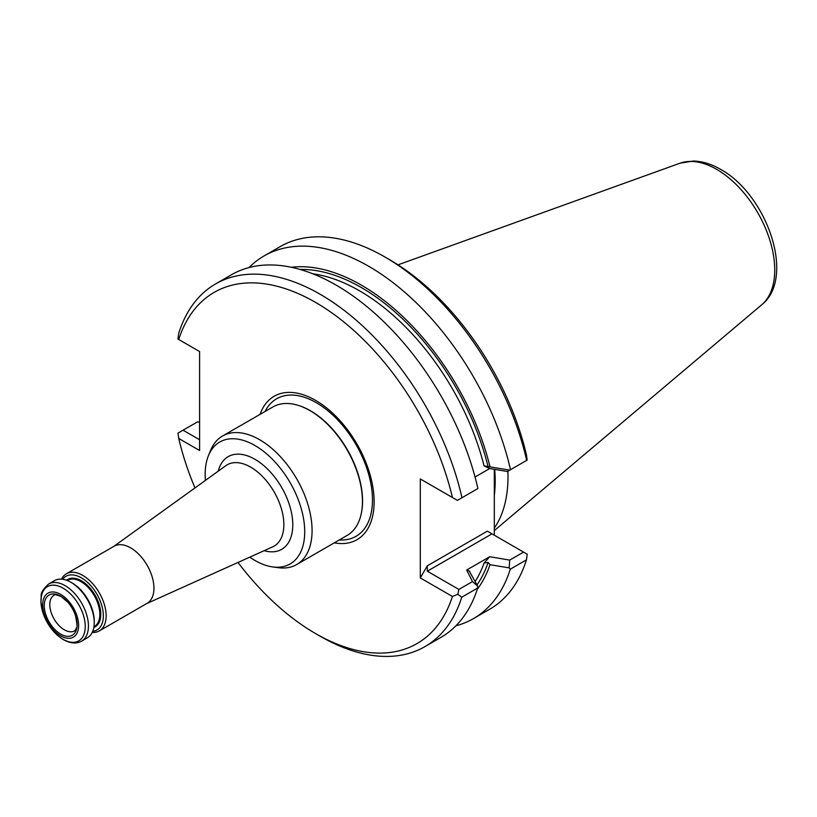 <?xml version="1.0" encoding="UTF-8"?>
<svg xmlns="http://www.w3.org/2000/svg" width="817" height="817" viewBox="0 0 817 817"><rect width="100%" height="100%" fill="white"/><g stroke="black" fill="none" stroke-linecap="round" stroke-linejoin="round"><path stroke-width="1.23" d="M427.301 483.01L420.306 478.966L420.306 577.936L427.301 565.824L427.301 571.206L458.878 589.435L457.806 594.276L461.768 597.196L477.7 587.995L477.618 586.075L469.387 571.297M477.7 587.995A209.387 120.896 60 0 1 440.853 637.434L424.922 646.625A209.387 120.896 60 0 1 320.233 636.259L315.566 633.563A202.79 117.086 60 0 1 237.992 562.453M199.593 422.226L197.489 421.878L183.069 430.202L199.593 439.74M461.983 497.737L457.397 500.382L452.414 497.502A202.79 117.086 60 0 0 315.566 302.402A202.79 117.086 60 0 0 178.729 339.494L177.932 339.035L178.698 333.387A209.387 120.896 60 0 1 215.535 283.959A209.387 120.896 60 0 1 461.983 497.737L477.904 488.535A209.387 120.896 60 0 0 231.466 274.757L215.535 283.959M420.306 478.966L452.414 497.502M178.729 339.494L199.593 351.535L199.593 450.514L178.729 438.463A202.79 117.086 60 0 0 194.967 487.923M509.767 470.143L507.418 471.501L489.72 468.529L484.062 465.894L509.767 470.143L527.159 460.104L526.414 454.773A202.79 117.086 60 0 0 389.576 259.673L384.909 256.987A209.387 120.896 60 0 1 526.659 460.39M291.383 267.282A191.464 110.54 60 0 1 490.006 466.762M477.618 586.075L472.481 581.581L466.66 570.041L469.836 571.246A185.847 107.303 60 0 1 469.591 571.961M458.878 589.435L472.481 581.581M490.006 564.71L488.127 562.423L484.062 563.036L489.73 556.724L509.716 560.084L523.554 552.098L527.21 554.202L526.454 559.849L510.288 569.183L509.165 567.866L490.006 564.721A191.464 110.54 60 0 1 477.291 589.282M509.716 560.084L509.165 567.866M178.729 438.463L177.983 433.133L183.069 430.202M494.316 535.206L494.316 469.295M296.704 564.547L347.082 535.462A74.194 42.831 -120 0 0 361.277 513.556A74.194 42.831 -120 0 0 309.98 410.624A74.194 42.831 -120 0 0 298.951 405.61A74.194 42.831 -120 0 0 272.888 406.958L222.51 436.033A74.194 42.831 60 0 1 259.612 439.709A74.194 42.831 60 0 1 308.08 505.09A74.194 42.831 60 0 1 296.704 564.547A74.194 42.831 60 0 1 278.331 567.692L272.704 566.927A70.385 40.636 60 0 1 249.767 557.153M205.445 480.376A70.385 40.636 60 0 1 208.447 455.631L210.602 450.381A74.194 42.831 60 0 1 222.51 436.033M60.672 594.419A25.388 14.655 60 0 1 76.216 634.492A25.388 14.655 60 0 1 45.119 616.539A25.388 14.655 60 0 1 60.672 594.419M60.672 596.185A23.223 13.409 60 0 1 67.75 602.119A23.223 13.409 60 0 1 75.491 615.528A23.223 13.409 60 0 1 65.472 636.055A23.223 13.409 60 0 1 44.435 608.573A23.223 13.409 60 0 1 60.672 596.185M48.622 584.022L54.443 580.662A32.976 19.036 60 0 1 70.926 582.296A32.976 19.036 60 0 1 70.936 582.296A32.976 19.036 60 0 1 94.251 622.687A32.976 19.036 60 0 1 87.419 637.781L81.598 641.141A32.976 19.036 -120 0 0 86.653 614.711A32.976 19.036 -120 0 0 65.115 585.656A32.976 19.036 -120 0 0 48.622 584.022C37.919 594.184 42.3 595.123 40.85 601.557L43.403 614.139C47.754 625.567 54.443 634.074 63.46 639.67C70.456 643.51 76.502 644 81.598 641.141M72.325 583.103L70.926 582.296L72.325 583.103A30.995 17.892 60 0 1 94.251 621.073L94.251 622.687M62.643 579.273A30.995 17.892 60 0 1 81.424 577.854A30.995 17.892 60 0 1 102.544 608.583A30.995 17.892 60 0 1 92.73 631.378M61.5 579.151A32.976 19.036 60 0 1 66.33 573.8A32.976 19.036 60 0 1 82.823 575.434A32.976 19.036 60 0 1 104.362 604.488A32.976 19.036 60 0 1 99.306 630.918A32.976 19.036 60 0 1 92.25 632.429M66.33 573.8L114.135 546.205A32.976 19.036 60 0 1 130.618 547.839A32.976 19.036 60 0 1 152.166 576.894A32.976 19.036 60 0 1 147.111 603.314L99.306 630.918M334.265 542.856A82.813 47.815 -120 0 0 356.978 444.08A82.813 47.815 -120 0 0 260.072 414.352M507.898 471.225A146.57 84.621 60 0 1 494.316 528.099M510.288 569.183A209.387 120.896 60 0 1 473.441 618.612A209.387 120.896 60 0 1 455.876 625.812M526.454 559.849A209.387 120.896 60 0 1 489.608 609.288L473.441 618.612M249.042 267.557A209.387 120.896 60 0 1 264.054 255.946L280.221 246.611A209.387 120.896 60 0 1 384.909 256.987M264.054 255.946A209.387 120.896 60 0 1 510.492 469.724M466.66 570.041L489.73 556.724M475.045 477.005L489.72 468.529M523.554 552.098L487.381 531.203M461.768 597.196A209.387 120.896 60 0 1 424.922 646.625M457.806 594.276L452.414 596.471L420.306 577.936M452.414 596.471A202.79 117.086 60 0 1 315.566 633.563M208.447 455.631A70.385 40.636 60 0 1 254.945 445.51A70.385 40.636 60 0 1 303.893 520.817A70.385 40.636 60 0 1 272.704 566.927M488.127 466.885A188.482 108.824 -120 0 0 300.115 269.457M484.062 465.894A185.847 107.303 -120 0 0 312.768 273.766M75.491 615.528C78.687 632.593 75.818 625.924 76.247 628.784L74.715 630.806A20.578 11.887 60 0 1 74.684 630.826A20.578 11.887 60 0 1 54.065 618.959A20.578 11.887 60 0 1 54.096 595.174A20.578 11.887 60 0 1 54.136 595.154C53.708 594.153 56.026 594.613 61.101 596.512L67.75 602.119M63.093 639.323A31.322 18.086 -120 0 0 85.244 626.537A31.322 18.086 -120 0 0 63.093 588.169A31.322 18.086 -120 0 0 40.942 600.955A31.322 18.086 -120 0 0 63.093 639.323M93.955 626.772L94.312 626.568A26.706 15.421 -120 0 0 98.408 605.162A26.706 15.421 -120 0 0 80.954 581.622A26.706 15.421 -120 0 0 67.607 580.305L67.249 580.509M93.832 627.476A27.37 15.799 -120 0 0 95.109 595.266A27.37 15.799 -120 0 0 66.575 580.254M265.086 411.462A79.402 45.844 60 0 1 316.332 402.71A79.402 45.844 60 0 1 371.235 485.696A79.402 45.844 60 0 1 339.28 539.966M299.247 405.712A73.632 42.515 60 0 1 299.553 405.814A73.632 42.515 60 0 1 310.501 410.788A73.632 42.515 60 0 1 361.4 512.943A73.632 42.515 60 0 1 361.339 513.25M761.74 304.761C796.207 277.514 766.499 194.272 720.584 169.344C711.433 164.023 702.324 161.255 693.245 161.041L680.02 163.196A82.17 47.437 60 0 1 716.642 169.333A82.17 47.437 60 0 1 769.103 237.87A82.17 47.437 60 0 1 761.74 304.761L494.316 530.59M477.005 584.87A188.482 108.824 -120 0 0 488.127 562.423M475.239 581.367A185.847 107.303 -120 0 0 484.062 563.036M494.714 469.367A142.74 82.415 60 0 1 494.316 495.582M427.301 565.824L487.32 531.173M427.301 571.206L491.977 533.869M113.655 546.481L225.87 465.67A46.937 27.094 60 0 1 250.666 467.13A46.937 27.094 60 0 1 281.681 509.737A46.937 27.094 60 0 1 272.725 546.818L146.631 603.6M218.251 471.154A53.503 30.893 60 0 1 254.945 459.297A53.503 30.893 60 0 1 292.496 519.295A53.503 30.893 60 0 1 264.157 550.678M299.553 405.814L298.951 405.61M361.4 512.943L361.277 513.556M680.02 163.196L398.022 264.831"/></g></svg>
